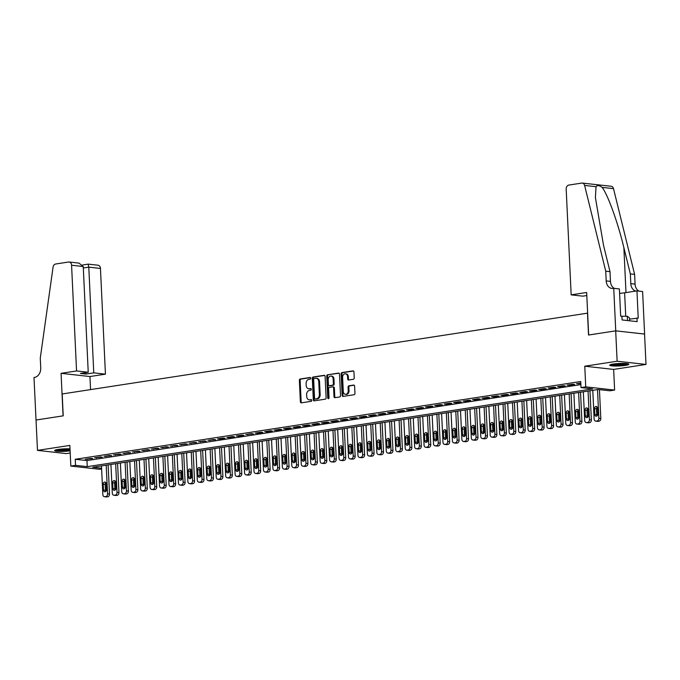 <?xml version="1.0" encoding="UTF-8"?>
<svg xmlns="http://www.w3.org/2000/svg" width="680" height="680" viewBox="0 0 680 680"><rect width="100%" height="100%" fill="white"/><g stroke="black" fill="none" stroke-linecap="round" stroke-linejoin="round"><path stroke-width="1.02" d="M310.777 378.207A0.842 0.646 -83.7 0 0 310.089 377.476L300.237 378.99A1.207 0.926 -83.7 0 0 299.361 380.324L300.373 401.795A1.207 0.926 -83.7 0 0 301.359 402.841L311.21 401.327A0.842 0.646 -83.7 0 0 311.134 399.661L309.859 399.857A3.851 2.958 -83.7 0 1 309.255 399.865A3.851 2.958 -83.7 0 1 306.714 396.491L306.629 394.706A3.851 2.958 -83.7 0 1 309.417 390.43L310.692 390.235A0.842 0.646 -83.7 0 0 310.607 388.569L309.332 388.764A3.851 2.958 -83.7 0 1 308.728 388.773A3.851 2.958 -83.7 0 1 306.187 385.407L306.102 383.613A3.851 2.958 -83.7 0 1 308.89 379.338L310.165 379.142A0.842 0.646 -83.7 0 0 310.777 378.207M613.19 364.046A9.571 1.241 177.3 0 0 609.722 365.168A9.571 1.241 177.3 0 0 615.23 366.036A9.571 1.241 177.3 0 0 625.362 365.398A9.571 1.241 177.3 0 0 628.838 364.267A9.571 1.241 177.3 0 0 623.322 363.409A9.571 1.241 177.3 0 0 613.19 364.046M70.006 448.851A9.571 1.241 177.3 0 0 58.123 449.429A9.571 1.241 177.3 0 0 54.647 450.56A9.571 1.241 177.3 0 0 60.044 451.418A9.571 1.241 177.3 0 0 70.099 450.815M353.353 379.287A1.207 0.926 -83.7 0 0 354.221 377.952L353.94 371.934A1.207 0.926 -83.7 0 0 352.954 370.88L342.014 372.563A1.207 0.926 -83.7 0 0 341.139 373.898L342.15 395.369A1.207 0.926 -83.7 0 0 343.137 396.414L354.084 394.731A1.207 0.926 -83.7 0 0 354.951 393.397L354.611 386.121A1.207 0.926 -83.7 0 0 353.625 385.075L348.942 385.798A1.207 0.926 -83.7 0 0 348.067 387.132L348.236 390.736A3.221 2.474 -83.7 0 1 345.406 394.324A3.221 2.474 -83.7 0 1 343.281 391.501L342.609 377.366A3.221 2.474 -83.7 0 1 345.449 373.787A3.221 2.474 -83.7 0 1 347.574 376.601L347.684 378.955A1.207 0.926 -83.7 0 0 348.67 380.01L353.353 379.287M36.006 420.027L63.07 415.863L61.072 373.328L76.559 370.949L71.578 265.234A3.68 2.83 -83.7 0 0 69.147 262.012A3.68 2.83 -83.7 0 0 68.57 262.021L55.675 264.01A3.68 2.83 -83.7 0 0 53.057 267.206L40.273 358.173L40.732 367.888A8.585 6.596 96.3 0 1 34.518 377.417L34 377.493L37.485 450.389L69.844 445.417L70.822 466.072L75.54 465.35L75.259 459.272L580.729 381.514L581.009 387.591L585.735 386.861L614.618 390.074L609.892 390.796L598.179 389.495L92.718 467.254L101.592 468.239M36.057 420.019L63.215 415.837L62.186 393.966L587.494 313.157L588.523 335.027L615.689 330.854L617.125 361.225L584.766 366.205L585.735 386.861M325.1 376.363A1.207 0.926 -83.7 0 0 324.113 375.317L313.174 377A1.207 0.926 -83.7 0 0 312.298 378.335L313.31 399.806A1.207 0.926 -83.7 0 0 314.296 400.851L325.236 399.168A1.207 0.926 -83.7 0 0 326.111 397.834L325.1 376.363M327.59 374.782L338.538 373.099A1.207 0.926 -83.7 0 1 339.515 374.153L340.527 395.615A1.207 0.926 -83.7 0 1 339.66 396.95L334.976 397.673A1.207 0.926 -83.7 0 1 333.99 396.627L333.582 387.914A1.207 0.926 -83.7 0 0 332.596 386.869L329.494 387.345A1.207 0.926 -83.7 0 0 328.618 388.679L329.052 397.74A0.842 0.646 -83.7 0 1 327.751 397.945L326.723 376.116A1.207 0.926 -83.7 0 1 327.59 374.782L339.065 373.226M615.689 330.854L644.563 334.058L646 364.438L617.125 361.225M37.485 450.389L66.368 453.602L70.201 453.016M90.84 458.371L85.17 459.246L92.786 458.592L90.84 458.371M100.283 456.917L94.614 457.793L102.238 457.138L100.283 456.917M109.735 455.464L104.066 456.339L111.681 455.685L109.735 455.464M119.178 454.01L113.509 454.886L121.133 454.231L119.178 454.01M128.631 452.557L122.961 453.433L130.577 452.778L128.631 452.557M138.074 451.103L132.405 451.979L140.029 451.325L138.074 451.103M147.526 449.65L141.856 450.525L149.472 449.871L147.526 449.65M156.969 448.196L151.3 449.072L158.924 448.417L156.969 448.196M166.421 446.743L160.752 447.618L168.368 446.964L166.421 446.743M175.865 445.289L170.195 446.165L177.82 445.51L175.865 445.289M185.317 443.836L179.647 444.712L187.263 444.057L185.317 443.836M194.76 442.383L189.091 443.258L196.715 442.603L194.76 442.383M204.213 440.929L198.543 441.804L206.159 441.15L204.213 440.929M213.656 439.475L207.995 440.351L215.611 439.696L213.656 439.475M223.108 438.022L217.439 438.897L219.394 439.118L225.063 438.243L223.108 438.022M232.56 436.568L226.891 437.444L228.837 437.665L234.506 436.789L232.56 436.568M242.003 435.115L236.334 435.99L238.289 436.212L243.958 435.336L242.003 435.115M251.455 433.661L245.786 434.537L253.402 433.882L251.455 433.661M260.899 432.208L255.229 433.083L257.185 433.304L262.854 432.429L260.899 432.208M270.351 430.754L264.681 431.63L266.628 431.851L272.298 430.975L270.351 430.754M279.795 429.301L274.125 430.176L276.08 430.398L281.75 429.522L279.795 429.301M289.247 427.848L283.577 428.723L285.524 428.944L291.193 428.069L289.247 427.848M298.69 426.402L293.021 427.269L294.975 427.49L300.645 426.615L298.69 426.402M308.142 424.949L302.473 425.816L304.419 426.037L310.089 425.161L308.142 424.949M317.585 423.495L311.916 424.363L313.871 424.583L319.541 423.708L317.585 423.495M327.037 422.042L321.368 422.909L323.315 423.13L328.984 422.254L327.037 422.042M336.481 420.589L330.811 421.455L332.767 421.676L338.436 420.801L336.481 420.589M345.933 419.135L340.263 420.002L342.219 420.223L347.879 419.348L345.933 419.135M355.376 417.681L349.716 418.548L351.662 418.769L357.332 417.894L355.376 417.681M364.828 416.228L359.159 417.095L361.114 417.316L366.784 416.44L364.828 416.228M374.272 414.774L368.611 415.642L370.558 415.863L376.227 414.987L374.272 414.774M383.724 413.321L378.054 414.188L380.01 414.409L385.679 413.534L383.724 413.321M393.176 411.868L387.506 412.734L389.453 412.955L395.123 412.08L393.176 411.868M402.62 410.414L396.95 411.281L398.905 411.502L404.575 410.626L402.62 410.414M412.072 408.96L406.402 409.827L408.349 410.048L414.018 409.173L412.072 408.96M421.515 407.507L415.846 408.374L417.8 408.595L423.47 407.719L421.515 407.507M430.967 406.053L425.298 406.921L427.244 407.142L432.913 406.266L430.967 406.053M440.41 404.6L434.741 405.467L436.696 405.688L442.365 404.812L440.41 404.6M449.863 403.147L444.193 404.013L446.139 404.234L451.809 403.359L449.863 403.147M459.306 401.693L453.637 402.56L455.591 402.781L461.261 401.905L459.306 401.693M468.758 400.24L463.088 401.106L465.035 401.327L470.704 400.452L468.758 400.24M478.202 398.786L472.532 399.653L474.487 399.874L480.156 398.999L478.202 398.786M487.654 397.332L481.984 398.2L483.939 398.421L489.6 397.545L487.654 397.332M497.097 395.879L491.427 396.746L493.383 396.967L499.052 396.091L497.097 395.879M506.549 394.425L500.879 395.293L502.835 395.513L508.495 394.638L506.549 394.425M515.992 392.972L510.331 393.839L512.278 394.06L517.947 393.184L515.992 392.972M525.444 391.519L519.775 392.385L521.73 392.606L527.399 391.731L525.444 391.519M534.896 390.065L529.227 390.932L531.173 391.153L536.843 390.277L534.896 390.065M544.34 388.611L538.67 389.478L540.625 389.7L546.295 388.824L544.34 388.611M553.792 387.158L548.123 388.025L550.069 388.246L555.738 387.37L553.792 387.158M563.236 385.704L557.566 386.572L559.521 386.793L565.19 385.917L563.236 385.704M572.688 384.251L567.018 385.118L568.965 385.339L574.634 384.464L572.688 384.251M75.259 459.272L86.963 460.572L580.873 384.591M580.796 383.001L576.462 383.664L580.822 383.512M584.766 366.205L613.64 369.418L646 364.438M613.64 369.418L614.618 390.074M101.626 468.988L99.697 469.285L70.822 466.072M75.54 465.35L87.252 466.65L592.722 388.892L581.009 387.591M86.963 460.572L87.252 466.65M87.116 459.459L87.091 458.949M96.569 458.006L96.543 457.495M106.012 456.552L105.986 456.042M115.464 455.098L115.439 454.588M124.907 453.645L124.882 453.135M134.359 452.192L134.334 451.681M143.803 450.738L143.786 450.228M153.255 449.285L153.23 448.774M162.698 447.831L162.681 447.321M172.15 446.377L172.125 445.867M181.594 444.924L181.577 444.414M191.046 443.471L191.02 442.96M200.498 442.017L200.472 441.507M209.941 440.563L209.916 440.054M219.394 439.118L219.368 438.6M228.837 437.665L228.811 437.146M238.289 436.212L238.263 435.693M247.732 434.758L247.707 434.24M257.185 433.304L257.159 432.786M266.628 431.851L266.602 431.332M276.08 430.398L276.054 429.879M285.524 428.944L285.498 428.425M294.975 427.49L294.95 426.972M304.419 426.037L304.402 425.519M313.871 424.583L313.846 424.065M323.315 423.13L323.298 422.611M332.767 421.676L332.741 421.158M342.219 420.223L342.193 419.704M351.662 418.769L351.637 418.251M361.114 417.316L361.089 416.798M370.558 415.863L370.532 415.344M380.01 414.409L379.984 413.89M389.453 412.955L389.427 412.437M398.905 411.502L398.879 410.983M408.349 410.048L408.323 409.53M417.8 408.595L417.775 408.076M427.244 407.142L427.219 406.623M436.696 405.688L436.671 405.17M446.139 404.234L446.123 403.716M455.591 402.781L455.566 402.262M465.035 401.327L465.018 400.809M474.487 399.874L474.462 399.355M483.939 398.421L483.913 397.902M493.383 396.967L493.357 396.449M502.835 395.513L502.809 395.003M512.278 394.06L512.252 393.55M521.73 392.606L521.704 392.096M531.173 391.153L531.148 390.643M540.625 389.7L540.6 389.19M550.069 388.246L550.043 387.736M559.521 386.793L559.495 386.282M568.965 385.339L568.939 384.829M578.417 383.885L578.391 383.375M308.728 388.773L309.51 388.866A3.851 2.958 -83.7 0 0 310.114 388.85L309.332 388.764M311.049 388.705L310.114 388.85M309.255 399.865L310.029 399.959A3.851 2.958 -83.7 0 0 310.641 399.942L309.859 399.857M311.567 399.798L310.641 399.942M310.522 377.613L301.01 379.075A1.207 0.926 -83.7 0 0 300.144 380.409L301.155 401.88A1.207 0.926 -83.7 0 0 301.606 402.806M324.64 375.445L313.947 377.085A1.207 0.926 -83.7 0 0 313.08 378.42L314.092 399.891A1.207 0.926 -83.7 0 0 314.543 400.817M314.271 378.513A0.842 0.646 -83.7 0 0 313.659 379.449L314.551 398.293A0.842 0.646 -83.7 0 0 315.24 399.024L316.582 398.82A3.851 2.958 -83.7 0 0 319.37 394.545L318.758 381.667A3.851 2.958 -83.7 0 0 316.217 378.293A3.851 2.958 -83.7 0 0 315.613 378.309L314.271 378.513M315.758 399.083A0.842 0.646 -83.7 0 0 316.022 399.118L315.24 399.024M316.217 378.293L316.999 378.377A3.851 2.958 -83.7 0 1 319.541 381.752L320.152 394.638A3.851 2.958 -83.7 0 1 317.365 398.905L316.022 399.118M333.378 386.954A1.207 0.926 -83.7 0 1 334.365 388L334.773 396.712A1.207 0.926 -83.7 0 0 335.223 397.638M328.372 374.867A1.207 0.926 -83.7 0 0 327.505 376.201L328.534 398.029A0.842 0.646 -83.7 0 0 328.712 398.556M333.157 378.879A3.221 2.474 -83.7 0 0 331.032 376.065A3.221 2.474 -83.7 0 0 328.194 379.644L328.431 384.625A1.207 0.926 -83.7 0 0 329.409 385.671L332.52 385.195A1.207 0.926 -83.7 0 0 333.387 383.86L333.157 378.879L333.94 378.973A3.221 2.474 -83.7 0 0 331.815 376.15L331.032 376.065M329.817 385.721A1.207 0.926 -83.7 0 0 330.191 385.764L329.409 385.671M333.94 378.973L334.169 383.945A1.207 0.926 -83.7 0 1 333.302 385.279L330.191 385.764M345.449 373.787L346.23 373.873A3.221 2.474 -83.7 0 1 348.355 376.695L348.466 379.049A1.207 0.926 -83.7 0 0 348.916 379.967M345.406 394.324L346.188 394.409A3.221 2.474 -83.7 0 0 349.019 390.822L348.236 390.736M354.152 385.203L349.724 385.883A1.207 0.926 -83.7 0 0 348.849 387.217L349.019 390.822M353.49 371.008L342.796 372.649A1.207 0.926 -83.7 0 0 341.921 373.983L342.933 395.454A1.207 0.926 -83.7 0 0 343.392 396.38M106.207 465.179L107.559 493.841A2.457 1.887 -83.7 0 1 105.782 496.562L104.839 496.706A2.457 1.887 -83.7 0 1 104.456 496.714A2.457 1.887 -83.7 0 1 102.833 494.564L101.481 465.902M108.137 464.882L109.514 494.054A2.457 1.887 96.3 0 1 107.737 496.774L106.794 496.918A2.457 1.887 96.3 0 1 106.403 496.927L104.456 496.714M105.859 482.621A1.964 1.504 -83.7 0 0 105.153 484.44L105.434 490.28A1.964 1.504 -83.7 0 0 105.799 491.419M106.505 489.591L106.233 483.76A1.964 1.504 -83.7 0 0 104.933 482.043A1.964 1.504 -83.7 0 0 103.207 484.228L103.479 490.059A1.964 1.504 -83.7 0 0 104.779 491.776A1.964 1.504 -83.7 0 0 106.505 489.591M70.04 449.625A8.279 1.071 -2.7 0 1 56.202 449.803M58.148 449.429A7.667 0.994 177.3 0 0 70.006 448.894M55.42 450.024A9.511 1.232 177.3 0 0 70.057 449.829M627.215 363.664A8.279 1.071 -2.7 0 1 626.986 363.766A8.279 1.071 -2.7 0 1 618.902 364.837A8.279 1.071 -2.7 0 1 611.277 364.412M613.215 364.038A7.667 0.994 177.3 0 0 625.251 363.477M629.604 320.781L629.467 317.849L627.266 316.251L621.35 316.234M627.47 320.543L627.266 316.251M610.495 364.642A9.511 1.232 177.3 0 0 619.293 364.981A9.511 1.232 177.3 0 0 628.014 363.808M76.559 370.949L88.23 372.24L80.393 373.447L85.935 374.068L93.772 372.861L105.442 374.153L100.453 268.438L88.791 267.147L83.317 267.988M93.772 372.861L88.791 267.147L88.12 264.197M90.559 389.598L89.947 376.541L105.442 374.153M61.072 373.328L89.947 376.541M88.23 372.24L83.249 266.526L71.578 265.234M82.671 264.979L88.23 264.129L98.03 265.217A3.68 2.83 96.3 0 1 100.453 268.438M85.935 374.068L85.867 372.606M69.147 262.012L78.948 263.1L83.249 266.526M571.166 294.865L566.185 189.15A3.68 2.83 -83.7 0 1 568.846 185.07L581.74 183.081A3.68 2.83 -83.7 0 1 582.318 183.073A3.68 2.83 -83.7 0 1 584.621 185.428L605.736 271.184L606.194 280.908A8.585 6.596 -83.7 0 0 611.864 288.422A8.585 6.596 -83.7 0 0 613.207 288.397L613.734 288.311L615.74 330.846L588.667 335.01L586.662 292.476L571.166 294.865L582.837 296.157L586.806 295.545M582.318 183.073L611.201 186.278A3.68 2.83 96.3 0 1 613.505 188.641L634.619 274.397L630.343 273.921L623.866 247.622C617.89 222.513 607.597 194.064 602.081 187.374C599.259 185.257 597.244 185.036 596.045 186.702L595.399 197.531L603.534 245.37L610.011 271.66L610.47 281.384A8.585 6.596 -83.7 0 0 614.406 288.388M610.011 271.66L605.736 271.184M634.619 274.397L635.077 284.113A8.585 6.596 -83.7 0 0 639.013 291.125M635.885 291.057A8.585 6.596 -83.7 0 1 630.802 283.637L630.343 273.921M615.74 330.846L644.615 334.05L642.608 291.524L636.947 290.896L638.231 318.113L629.527 319.124M613.734 288.311L619.387 288.94L620.67 316.157L621.919 316.302L622.09 319.949L637.16 321.623L636.981 317.976M636.947 290.896L624.623 292.791A13.804 1.793 -2.7 0 1 619.599 293.369M115.659 463.726L117.011 492.388A2.457 1.887 -83.7 0 1 115.234 495.108L114.291 495.252A2.457 1.887 -83.7 0 1 113.9 495.261A2.457 1.887 -83.7 0 1 112.285 493.111L110.933 464.448M117.581 463.429L118.957 492.6A2.457 1.887 96.3 0 1 117.181 495.32L116.237 495.465A2.457 1.887 96.3 0 1 115.855 495.473L113.9 495.261M115.302 481.168A1.964 1.504 -83.7 0 0 114.606 482.987L114.877 488.827A1.964 1.504 -83.7 0 0 115.251 489.965M115.948 488.138L115.677 482.307A1.964 1.504 -83.7 0 0 114.384 480.59A1.964 1.504 -83.7 0 0 112.65 482.774L112.931 488.606A1.964 1.504 -83.7 0 0 114.223 490.322A1.964 1.504 -83.7 0 0 115.948 488.138M125.103 462.272L126.455 490.935A2.457 1.887 -83.7 0 1 124.678 493.654L123.734 493.799A2.457 1.887 -83.7 0 1 123.352 493.808A2.457 1.887 -83.7 0 1 121.728 491.657L120.377 462.995M127.032 461.975L128.409 491.147A2.457 1.887 96.3 0 1 126.633 493.867L125.689 494.012A2.457 1.887 96.3 0 1 125.298 494.02L123.352 493.808M124.755 479.714A1.964 1.504 -83.7 0 0 124.049 481.534L124.33 487.373A1.964 1.504 -83.7 0 0 124.704 488.512M125.4 486.685L125.129 480.853A1.964 1.504 -83.7 0 0 123.828 479.137A1.964 1.504 -83.7 0 0 122.103 481.321L122.374 487.152A1.964 1.504 -83.7 0 0 123.675 488.869A1.964 1.504 -83.7 0 0 125.4 486.685M134.555 460.819L135.906 489.481A2.457 1.887 -83.7 0 1 134.13 492.201L133.186 492.346A2.457 1.887 -83.7 0 1 132.795 492.354A2.457 1.887 -83.7 0 1 131.18 490.204L129.829 461.541M136.476 460.521L137.853 489.693A2.457 1.887 96.3 0 1 136.085 492.413L135.133 492.558A2.457 1.887 96.3 0 1 134.75 492.567L132.795 492.354M134.198 478.261A1.964 1.504 -83.7 0 0 133.501 480.08L133.773 485.919A1.964 1.504 -83.7 0 0 134.147 487.058M134.844 485.231L134.572 479.4A1.964 1.504 -83.7 0 0 133.28 477.683A1.964 1.504 -83.7 0 0 131.546 479.867L131.827 485.698A1.964 1.504 -83.7 0 0 133.119 487.415A1.964 1.504 -83.7 0 0 134.844 485.231M143.999 459.365L145.35 488.027A2.457 1.887 -83.7 0 1 143.573 490.748L142.63 490.892A2.457 1.887 -83.7 0 1 142.248 490.9A2.457 1.887 -83.7 0 1 140.632 488.75L139.281 460.088M145.928 459.068L147.305 488.24A2.457 1.887 96.3 0 1 145.529 490.96L144.585 491.104A2.457 1.887 96.3 0 1 144.203 491.113L142.248 490.9M143.65 476.808A1.964 1.504 -83.7 0 0 142.953 478.627L143.225 484.466A1.964 1.504 -83.7 0 0 143.599 485.605M144.296 483.777L144.024 477.946A1.964 1.504 -83.7 0 0 142.724 476.229A1.964 1.504 -83.7 0 0 140.998 478.414L141.27 484.245A1.964 1.504 -83.7 0 0 142.57 485.962A1.964 1.504 -83.7 0 0 144.296 483.777M153.451 457.912L154.802 486.574A2.457 1.887 -83.7 0 1 153.025 489.294L152.082 489.438A2.457 1.887 -83.7 0 1 151.7 489.447A2.457 1.887 -83.7 0 1 150.076 487.296L148.725 458.635M155.38 457.614L156.749 486.787A2.457 1.887 96.3 0 1 154.981 489.506L154.029 489.651A2.457 1.887 96.3 0 1 153.646 489.66L151.7 489.447M153.094 475.354A1.964 1.504 -83.7 0 0 152.397 477.181L152.668 483.012A1.964 1.504 -83.7 0 0 153.043 484.151M153.748 482.324L153.468 476.493A1.964 1.504 -83.7 0 0 152.175 474.776A1.964 1.504 -83.7 0 0 150.441 476.96L150.722 482.791A1.964 1.504 -83.7 0 0 152.014 484.508A1.964 1.504 -83.7 0 0 153.748 482.324M162.894 456.458L164.245 485.12A2.457 1.887 -83.7 0 1 162.477 487.84L161.525 487.985A2.457 1.887 -83.7 0 1 161.143 487.993A2.457 1.887 -83.7 0 1 159.528 485.843L158.177 457.181M164.823 456.161L166.201 485.333A2.457 1.887 96.3 0 1 164.424 488.053L163.481 488.197A2.457 1.887 96.3 0 1 163.098 488.206L161.143 487.993M162.545 473.9A1.964 1.504 -83.7 0 0 161.849 475.728L162.12 481.559A1.964 1.504 -83.7 0 0 162.494 482.698M163.191 480.87L162.919 475.039A1.964 1.504 -83.7 0 0 161.619 473.322A1.964 1.504 -83.7 0 0 159.894 475.507L160.166 481.338A1.964 1.504 -83.7 0 0 161.466 483.055A1.964 1.504 -83.7 0 0 163.191 480.87M172.346 455.005L173.697 483.667A2.457 1.887 -83.7 0 1 171.921 486.387L170.977 486.531A2.457 1.887 -83.7 0 1 170.595 486.54A2.457 1.887 -83.7 0 1 168.971 484.389L167.62 455.727M174.275 454.708L175.644 483.879A2.457 1.887 96.3 0 1 173.876 486.6L172.924 486.744A2.457 1.887 96.3 0 1 172.542 486.752L170.595 486.54M171.998 472.447A1.964 1.504 -83.7 0 0 171.292 474.274L171.564 480.106A1.964 1.504 -83.7 0 0 171.938 481.244M172.644 479.417L172.363 473.586A1.964 1.504 -83.7 0 0 171.071 471.869A1.964 1.504 -83.7 0 0 169.345 474.054L169.618 479.885A1.964 1.504 -83.7 0 0 170.909 481.601A1.964 1.504 -83.7 0 0 172.644 479.417M181.79 453.552L183.141 482.213A2.457 1.887 -83.7 0 1 181.373 484.933L180.421 485.078A2.457 1.887 -83.7 0 1 180.038 485.087A2.457 1.887 -83.7 0 1 178.423 482.936L177.072 454.274M183.719 453.254L185.096 482.426A2.457 1.887 96.3 0 1 183.319 485.146L182.376 485.29A2.457 1.887 96.3 0 1 181.994 485.299L180.038 485.087M181.441 470.993A1.964 1.504 -83.7 0 0 180.744 472.821L181.016 478.652A1.964 1.504 -83.7 0 0 181.39 479.791M182.087 477.972L181.815 472.133A1.964 1.504 -83.7 0 0 180.514 470.415A1.964 1.504 -83.7 0 0 178.789 472.6L179.061 478.431A1.964 1.504 -83.7 0 0 180.362 480.148A1.964 1.504 -83.7 0 0 182.087 477.972M191.242 452.098L192.593 480.76A2.457 1.887 -83.7 0 1 190.816 483.48L189.873 483.625A2.457 1.887 -83.7 0 1 189.49 483.633A2.457 1.887 -83.7 0 1 187.867 481.483L186.516 452.82M193.171 451.8L194.548 480.973A2.457 1.887 96.3 0 1 192.771 483.692L191.828 483.837A2.457 1.887 96.3 0 1 191.437 483.846L189.49 483.633M190.893 469.54A1.964 1.504 -83.7 0 0 190.188 471.367L190.468 477.198A1.964 1.504 -83.7 0 0 190.833 478.337M191.539 476.519L191.258 470.679A1.964 1.504 -83.7 0 0 189.966 468.962A1.964 1.504 -83.7 0 0 188.241 471.146L188.513 476.977A1.964 1.504 -83.7 0 0 189.805 478.694A1.964 1.504 -83.7 0 0 191.539 476.519M200.685 450.644L202.045 479.306A2.457 1.887 -83.7 0 1 200.269 482.026L199.325 482.171A2.457 1.887 -83.7 0 1 198.934 482.179A2.457 1.887 -83.7 0 1 197.319 480.029L195.968 451.367M202.614 450.347L203.992 479.519A2.457 1.887 96.3 0 1 202.215 482.239L201.271 482.383A2.457 1.887 96.3 0 1 200.889 482.392L198.934 482.179M200.337 468.087A1.964 1.504 -83.7 0 0 199.639 469.914L199.911 475.745A1.964 1.504 -83.7 0 0 200.285 476.884M200.982 475.065L200.71 469.225A1.964 1.504 -83.7 0 0 199.41 467.508A1.964 1.504 -83.7 0 0 197.684 469.693L197.965 475.524A1.964 1.504 -83.7 0 0 199.257 477.241A1.964 1.504 -83.7 0 0 200.982 475.065M210.137 449.191L211.488 477.853A2.457 1.887 -83.7 0 1 209.712 480.573L208.769 480.717A2.457 1.887 -83.7 0 1 208.386 480.726A2.457 1.887 -83.7 0 1 206.762 478.575L205.411 449.913M212.066 448.894L213.444 478.065A2.457 1.887 96.3 0 1 211.667 480.785L210.724 480.93A2.457 1.887 96.3 0 1 210.332 480.938L208.386 480.726M209.788 466.633A1.964 1.504 -83.7 0 0 209.083 468.46L209.363 474.291A1.964 1.504 -83.7 0 0 209.729 475.43M210.434 473.612L210.154 467.772A1.964 1.504 -83.7 0 0 208.862 466.055A1.964 1.504 -83.7 0 0 207.136 468.239L207.408 474.07A1.964 1.504 -83.7 0 0 208.701 475.787A1.964 1.504 -83.7 0 0 210.434 473.612M219.589 447.738L220.94 476.399A2.457 1.887 -83.7 0 1 219.164 479.119L218.221 479.264A2.457 1.887 -83.7 0 1 217.829 479.272A2.457 1.887 -83.7 0 1 216.214 477.122L214.863 448.46M221.51 447.44L222.887 476.612A2.457 1.887 96.3 0 1 221.111 479.332L220.167 479.485A2.457 1.887 96.3 0 1 219.784 479.493L217.829 479.272M219.232 465.179A1.964 1.504 -83.7 0 0 218.535 467.007L218.807 472.838A1.964 1.504 -83.7 0 0 219.181 473.977M219.878 472.158L219.606 466.318A1.964 1.504 -83.7 0 0 218.314 464.601A1.964 1.504 -83.7 0 0 216.58 466.786L216.861 472.617A1.964 1.504 -83.7 0 0 218.152 474.334A1.964 1.504 -83.7 0 0 219.878 472.158M229.032 446.284L230.384 474.946A2.457 1.887 -83.7 0 1 228.607 477.666L227.664 477.81A2.457 1.887 -83.7 0 1 227.281 477.819A2.457 1.887 -83.7 0 1 225.658 475.668L224.306 447.006M230.962 445.987L232.339 475.159A2.457 1.887 96.3 0 1 230.562 477.879L229.619 478.031A2.457 1.887 96.3 0 1 229.228 478.04L227.281 477.819M228.684 463.726A1.964 1.504 -83.7 0 0 227.978 465.554L228.259 471.385A1.964 1.504 -83.7 0 0 228.625 472.523M229.33 470.704L229.05 464.865A1.964 1.504 -83.7 0 0 227.757 463.148A1.964 1.504 -83.7 0 0 226.032 465.333L226.304 471.163A1.964 1.504 -83.7 0 0 227.596 472.881A1.964 1.504 -83.7 0 0 229.33 470.704M238.484 444.831L239.836 473.492A2.457 1.887 -83.7 0 1 238.059 476.212L237.116 476.357A2.457 1.887 -83.7 0 1 236.725 476.365A2.457 1.887 -83.7 0 1 235.11 474.215L233.758 445.553M240.405 444.533L241.782 473.705A2.457 1.887 96.3 0 1 240.006 476.425L239.062 476.578A2.457 1.887 96.3 0 1 238.68 476.587L236.725 476.365M238.127 462.272A1.964 1.504 -83.7 0 0 237.43 464.1L237.702 469.931A1.964 1.504 -83.7 0 0 238.076 471.07M238.774 469.251L238.501 463.412A1.964 1.504 -83.7 0 0 237.209 461.694A1.964 1.504 -83.7 0 0 235.475 463.879L235.756 469.71A1.964 1.504 -83.7 0 0 237.048 471.427A1.964 1.504 -83.7 0 0 238.774 469.251M247.928 443.377L249.279 472.039A2.457 1.887 -83.7 0 1 247.503 474.759L246.559 474.904A2.457 1.887 -83.7 0 1 246.177 474.912A2.457 1.887 -83.7 0 1 244.553 472.762L243.202 444.1M249.857 443.079L251.234 472.252A2.457 1.887 96.3 0 1 249.458 474.971L248.514 475.125A2.457 1.887 96.3 0 1 248.124 475.133L246.177 474.912M247.579 460.819A1.964 1.504 -83.7 0 0 246.874 462.646L247.154 468.477A1.964 1.504 -83.7 0 0 247.52 469.616M248.225 467.798L247.945 461.958A1.964 1.504 -83.7 0 0 246.653 460.241A1.964 1.504 -83.7 0 0 244.927 462.425L245.2 468.256A1.964 1.504 -83.7 0 0 246.5 469.973A1.964 1.504 -83.7 0 0 248.225 467.798M257.38 441.923L258.731 470.585A2.457 1.887 -83.7 0 1 256.955 473.305L256.012 473.45A2.457 1.887 -83.7 0 1 255.621 473.458A2.457 1.887 -83.7 0 1 254.005 471.308L252.654 442.646M259.301 441.626L260.678 470.798A2.457 1.887 96.3 0 1 258.901 473.518L257.958 473.671A2.457 1.887 96.3 0 1 257.575 473.679L255.621 473.458M257.023 459.365A1.964 1.504 -83.7 0 0 256.326 461.193L256.598 467.024A1.964 1.504 -83.7 0 0 256.972 468.163M257.669 466.344L257.397 460.504A1.964 1.504 -83.7 0 0 256.105 458.787A1.964 1.504 -83.7 0 0 254.371 460.972L254.651 466.803A1.964 1.504 -83.7 0 0 255.944 468.52A1.964 1.504 -83.7 0 0 257.669 466.344M266.824 440.47L268.175 469.132A2.457 1.887 -83.7 0 1 266.399 471.852L265.455 471.996A2.457 1.887 -83.7 0 1 265.072 472.005A2.457 1.887 -83.7 0 1 263.449 469.854L262.098 441.201M268.753 440.173L270.13 469.344A2.457 1.887 96.3 0 1 268.353 472.065L267.41 472.217A2.457 1.887 96.3 0 1 267.019 472.226L265.072 472.005M266.475 457.912A1.964 1.504 -83.7 0 0 265.769 459.739L266.05 465.57A1.964 1.504 -83.7 0 0 266.416 466.71M267.121 464.89L266.849 459.051A1.964 1.504 -83.7 0 0 265.548 457.334A1.964 1.504 -83.7 0 0 263.823 459.519L264.095 465.35A1.964 1.504 -83.7 0 0 265.396 467.067A1.964 1.504 -83.7 0 0 267.121 464.89M276.275 439.017L277.627 467.679A2.457 1.887 -83.7 0 1 275.85 470.398L274.907 470.543A2.457 1.887 -83.7 0 1 274.516 470.552A2.457 1.887 -83.7 0 1 272.901 468.401L271.55 439.748M278.197 438.719L279.574 467.891A2.457 1.887 96.3 0 1 277.797 470.611L276.853 470.764A2.457 1.887 96.3 0 1 276.471 470.772L274.516 470.552M275.918 456.458A1.964 1.504 -83.7 0 0 275.221 458.286L275.493 464.117A1.964 1.504 -83.7 0 0 275.868 465.256M276.565 463.437L276.293 457.598A1.964 1.504 -83.7 0 0 275 455.881A1.964 1.504 -83.7 0 0 273.267 458.065L273.547 463.896A1.964 1.504 -83.7 0 0 274.839 465.621A1.964 1.504 -83.7 0 0 276.565 463.437M285.719 437.563L287.07 466.225A2.457 1.887 -83.7 0 1 285.294 468.945L284.35 469.089A2.457 1.887 -83.7 0 1 283.968 469.098A2.457 1.887 -83.7 0 1 282.353 466.947L281.001 438.294M287.649 437.265L289.025 466.438A2.457 1.887 96.3 0 1 287.249 469.158L286.305 469.31A2.457 1.887 96.3 0 1 285.923 469.319L283.968 469.098M285.37 455.005A1.964 1.504 -83.7 0 0 284.665 456.833L284.945 462.663A1.964 1.504 -83.7 0 0 285.32 463.802M286.017 461.983L285.745 456.144A1.964 1.504 -83.7 0 0 284.444 454.427A1.964 1.504 -83.7 0 0 282.719 456.612L282.99 462.442A1.964 1.504 -83.7 0 0 284.291 464.168A1.964 1.504 -83.7 0 0 286.017 461.983M295.171 436.11L296.523 464.771A2.457 1.887 -83.7 0 1 294.746 467.491L293.802 467.636A2.457 1.887 -83.7 0 1 293.411 467.644A2.457 1.887 -83.7 0 1 291.797 465.494L290.445 436.84M297.1 435.812L298.469 464.984A2.457 1.887 96.3 0 1 296.701 467.712L295.749 467.857A2.457 1.887 96.3 0 1 295.366 467.865L293.411 467.644M294.814 453.552A1.964 1.504 -83.7 0 0 294.117 455.379L294.389 461.21A1.964 1.504 -83.7 0 0 294.763 462.349M295.469 460.53L295.188 454.69A1.964 1.504 -83.7 0 0 293.896 452.973A1.964 1.504 -83.7 0 0 292.162 455.158L292.442 460.989A1.964 1.504 -83.7 0 0 293.734 462.714A1.964 1.504 -83.7 0 0 295.469 460.53M304.615 434.656L305.966 463.318A2.457 1.887 -83.7 0 1 304.198 466.038L303.246 466.183A2.457 1.887 -83.7 0 1 302.863 466.191A2.457 1.887 -83.7 0 1 301.249 464.04L299.897 435.387M306.544 434.358L307.921 463.531A2.457 1.887 96.3 0 1 306.144 466.259L305.201 466.404A2.457 1.887 96.3 0 1 304.819 466.412L302.863 466.191M304.266 452.098A1.964 1.504 -83.7 0 0 303.569 453.925L303.841 459.756A1.964 1.504 -83.7 0 0 304.215 460.896M304.912 459.077L304.64 453.237A1.964 1.504 -83.7 0 0 303.339 451.52A1.964 1.504 -83.7 0 0 301.614 453.704L301.886 459.535A1.964 1.504 -83.7 0 0 303.186 461.261A1.964 1.504 -83.7 0 0 304.912 459.077M314.067 433.202L315.418 461.864A2.457 1.887 -83.7 0 1 313.642 464.585L312.698 464.729A2.457 1.887 -83.7 0 1 312.315 464.738A2.457 1.887 -83.7 0 1 310.692 462.587L309.341 433.933M315.996 432.905L317.365 462.077A2.457 1.887 96.3 0 1 315.596 464.805L314.644 464.95A2.457 1.887 96.3 0 1 314.262 464.958L312.315 464.738M313.718 450.644A1.964 1.504 -83.7 0 0 313.012 452.472L313.284 458.303A1.964 1.504 -83.7 0 0 313.659 459.442M314.364 457.623L314.083 451.792A1.964 1.504 -83.7 0 0 312.791 450.067A1.964 1.504 -83.7 0 0 311.066 452.251L311.338 458.082A1.964 1.504 -83.7 0 0 312.63 459.808A1.964 1.504 -83.7 0 0 314.364 457.623M323.51 431.749L324.861 460.411A2.457 1.887 -83.7 0 1 323.094 463.131L322.142 463.275A2.457 1.887 -83.7 0 1 321.759 463.284A2.457 1.887 -83.7 0 1 320.144 461.133L318.793 432.48M325.44 431.451L326.817 460.623A2.457 1.887 96.3 0 1 325.04 463.352L324.096 463.496A2.457 1.887 96.3 0 1 323.714 463.505L321.759 463.284M323.161 449.191A1.964 1.504 -83.7 0 0 322.464 451.019L322.736 456.85A1.964 1.504 -83.7 0 0 323.111 457.988M323.808 456.169L323.536 450.338A1.964 1.504 -83.7 0 0 322.235 448.613A1.964 1.504 -83.7 0 0 320.51 450.798L320.781 456.629A1.964 1.504 -83.7 0 0 322.082 458.354A1.964 1.504 -83.7 0 0 323.808 456.169M332.962 430.296L334.313 458.958A2.457 1.887 -83.7 0 1 332.537 461.677L331.594 461.822A2.457 1.887 -83.7 0 1 331.211 461.831A2.457 1.887 -83.7 0 1 329.587 459.68L328.236 431.026M334.892 429.998L336.269 459.17A2.457 1.887 96.3 0 1 334.492 461.898L333.548 462.043A2.457 1.887 96.3 0 1 333.157 462.052L331.211 461.831M332.613 447.738A1.964 1.504 -83.7 0 0 331.908 449.565L332.188 455.396A1.964 1.504 -83.7 0 0 332.554 456.535M333.26 454.716L332.979 448.885A1.964 1.504 -83.7 0 0 331.687 447.16A1.964 1.504 -83.7 0 0 329.962 449.344L330.233 455.175A1.964 1.504 -83.7 0 0 331.525 456.9A1.964 1.504 -83.7 0 0 333.26 454.716M342.405 428.842L343.757 457.504A2.457 1.887 -83.7 0 1 341.989 460.224L341.037 460.368A2.457 1.887 -83.7 0 1 340.654 460.377A2.457 1.887 -83.7 0 1 339.039 458.226L337.688 429.573M344.335 428.545L345.712 457.716A2.457 1.887 96.3 0 1 343.935 460.445L342.992 460.589A2.457 1.887 96.3 0 1 342.609 460.598L340.654 460.377M342.057 446.284A1.964 1.504 -83.7 0 0 341.36 448.112L341.632 453.942A1.964 1.504 -83.7 0 0 342.006 455.081M342.703 453.262L342.431 447.431A1.964 1.504 -83.7 0 0 341.13 445.706A1.964 1.504 -83.7 0 0 339.405 447.89L339.677 453.721A1.964 1.504 -83.7 0 0 340.977 455.447A1.964 1.504 -83.7 0 0 342.703 453.262M351.857 427.388L353.209 456.05A2.457 1.887 -83.7 0 1 351.433 458.771L350.489 458.915A2.457 1.887 -83.7 0 1 350.106 458.923A2.457 1.887 -83.7 0 1 348.483 456.773L347.131 428.12M353.787 427.091L355.164 456.263A2.457 1.887 96.3 0 1 353.387 458.991L352.444 459.136A2.457 1.887 96.3 0 1 352.053 459.144L350.106 458.923M351.509 444.831A1.964 1.504 -83.7 0 0 350.803 446.658L351.084 452.489A1.964 1.504 -83.7 0 0 351.45 453.628M352.155 451.809L351.875 445.978A1.964 1.504 -83.7 0 0 350.582 444.252A1.964 1.504 -83.7 0 0 348.857 446.437L349.129 452.268A1.964 1.504 -83.7 0 0 350.421 453.993A1.964 1.504 -83.7 0 0 352.155 451.809M361.309 425.935L362.661 454.597A2.457 1.887 -83.7 0 1 360.885 457.317L359.941 457.462A2.457 1.887 -83.7 0 1 359.55 457.47A2.457 1.887 -83.7 0 1 357.935 455.319L356.583 426.666M363.23 425.637L364.607 454.81A2.457 1.887 96.3 0 1 362.831 457.538L361.887 457.683A2.457 1.887 96.3 0 1 361.505 457.691L359.55 457.47M360.952 443.377A1.964 1.504 -83.7 0 0 360.255 445.204L360.527 451.035A1.964 1.504 -83.7 0 0 360.901 452.175M361.599 450.356L361.326 444.524A1.964 1.504 -83.7 0 0 360.034 442.799A1.964 1.504 -83.7 0 0 358.3 444.983L358.581 450.815A1.964 1.504 -83.7 0 0 359.873 452.54A1.964 1.504 -83.7 0 0 361.599 450.356M370.753 424.481L372.104 453.144A2.457 1.887 -83.7 0 1 370.328 455.863L369.385 456.008A2.457 1.887 -83.7 0 1 369.002 456.017A2.457 1.887 -83.7 0 1 367.378 453.866L366.027 425.212M372.683 424.184L374.059 453.364A2.457 1.887 96.3 0 1 372.283 456.085L371.339 456.229A2.457 1.887 96.3 0 1 370.949 456.238L369.002 456.017M370.404 441.923A1.964 1.504 -83.7 0 0 369.699 443.751L369.979 449.582A1.964 1.504 -83.7 0 0 370.345 450.721M371.05 448.902L370.77 443.071A1.964 1.504 -83.7 0 0 369.478 441.346A1.964 1.504 -83.7 0 0 367.752 443.53L368.024 449.361A1.964 1.504 -83.7 0 0 369.317 451.087A1.964 1.504 -83.7 0 0 371.05 448.902M380.205 423.028L381.556 451.69A2.457 1.887 -83.7 0 1 379.78 454.41L378.837 454.554A2.457 1.887 -83.7 0 1 378.445 454.563A2.457 1.887 -83.7 0 1 376.83 452.421L375.479 423.759M382.126 422.73L383.503 451.911A2.457 1.887 96.3 0 1 381.726 454.631L380.783 454.775A2.457 1.887 96.3 0 1 380.4 454.784L378.445 454.563M379.848 440.47A1.964 1.504 -83.7 0 0 379.151 442.298L379.423 448.129A1.964 1.504 -83.7 0 0 379.797 449.267M380.494 447.448L380.222 441.617A1.964 1.504 -83.7 0 0 378.93 439.892A1.964 1.504 -83.7 0 0 377.196 442.077L377.476 447.908A1.964 1.504 -83.7 0 0 378.769 449.633A1.964 1.504 -83.7 0 0 380.494 447.448M389.649 421.575L391 450.237A2.457 1.887 -83.7 0 1 389.224 452.956L388.28 453.101A2.457 1.887 -83.7 0 1 387.898 453.11A2.457 1.887 -83.7 0 1 386.274 450.967L384.923 422.305M391.578 421.277L392.955 450.458A2.457 1.887 96.3 0 1 391.178 453.177L390.235 453.322A2.457 1.887 96.3 0 1 389.844 453.331L387.898 453.11M389.3 439.017A1.964 1.504 -83.7 0 0 388.594 440.844L388.875 446.675A1.964 1.504 -83.7 0 0 389.24 447.814M389.946 445.995L389.666 440.164A1.964 1.504 -83.7 0 0 388.374 438.438A1.964 1.504 -83.7 0 0 386.648 440.623L386.92 446.454A1.964 1.504 -83.7 0 0 388.212 448.179A1.964 1.504 -83.7 0 0 389.946 445.995M399.1 420.121L400.452 448.783A2.457 1.887 -83.7 0 1 398.675 451.503L397.732 451.647A2.457 1.887 -83.7 0 1 397.341 451.656A2.457 1.887 -83.7 0 1 395.726 449.514L394.375 420.852M401.022 419.824L402.399 449.004A2.457 1.887 96.3 0 1 400.622 451.724L399.678 451.868A2.457 1.887 96.3 0 1 399.296 451.877L397.341 451.656M398.743 437.563A1.964 1.504 -83.7 0 0 398.046 439.39L398.319 445.221A1.964 1.504 -83.7 0 0 398.692 446.361M399.389 444.541L399.118 438.71A1.964 1.504 -83.7 0 0 397.825 436.985A1.964 1.504 -83.7 0 0 396.091 439.169L396.372 445.009A1.964 1.504 -83.7 0 0 397.664 446.726A1.964 1.504 -83.7 0 0 399.389 444.541M408.544 418.668L409.896 447.329A2.457 1.887 -83.7 0 1 408.119 450.05L407.175 450.194A2.457 1.887 -83.7 0 1 406.793 450.202A2.457 1.887 -83.7 0 1 405.17 448.06L403.818 419.399M410.474 418.37L411.85 447.55A2.457 1.887 96.3 0 1 410.074 450.271L409.13 450.415A2.457 1.887 96.3 0 1 408.74 450.423L406.793 450.202M408.195 436.118A1.964 1.504 -83.7 0 0 407.49 437.937L407.771 443.768A1.964 1.504 -83.7 0 0 408.136 444.907M408.841 443.088L408.57 437.257A1.964 1.504 -83.7 0 0 407.269 435.531A1.964 1.504 -83.7 0 0 405.543 437.716L405.815 443.555A1.964 1.504 -83.7 0 0 407.116 445.272A1.964 1.504 -83.7 0 0 408.841 443.088M417.996 417.214L419.348 445.876A2.457 1.887 -83.7 0 1 417.571 448.596L416.627 448.74A2.457 1.887 -83.7 0 1 416.236 448.749A2.457 1.887 -83.7 0 1 414.622 446.607L413.27 417.945M419.917 416.916L421.294 446.097A2.457 1.887 96.3 0 1 419.517 448.817L418.574 448.962A2.457 1.887 96.3 0 1 418.192 448.97L416.236 448.749M417.639 434.664A1.964 1.504 -83.7 0 0 416.942 436.483L417.214 442.315A1.964 1.504 -83.7 0 0 417.588 443.454M418.285 441.635L418.013 435.804A1.964 1.504 -83.7 0 0 416.721 434.078A1.964 1.504 -83.7 0 0 414.987 436.262L415.267 442.102A1.964 1.504 -83.7 0 0 416.559 443.819A1.964 1.504 -83.7 0 0 418.285 441.635M427.44 415.76L428.791 444.423A2.457 1.887 -83.7 0 1 427.014 447.142L426.071 447.287A2.457 1.887 -83.7 0 1 425.688 447.296A2.457 1.887 -83.7 0 1 424.065 445.154L422.714 416.491M429.369 415.463L430.746 444.644A2.457 1.887 96.3 0 1 428.969 447.363L428.026 447.508A2.457 1.887 96.3 0 1 427.635 447.517L425.688 447.296M427.091 433.211A1.964 1.504 -83.7 0 0 426.385 435.03L426.666 440.861A1.964 1.504 -83.7 0 0 427.04 442M427.737 440.181L427.465 434.35A1.964 1.504 -83.7 0 0 426.164 432.625A1.964 1.504 -83.7 0 0 424.439 434.809L424.711 440.648A1.964 1.504 -83.7 0 0 426.012 442.365A1.964 1.504 -83.7 0 0 427.737 440.181M436.892 414.307L438.243 442.969A2.457 1.887 -83.7 0 1 436.466 445.689L435.523 445.833A2.457 1.887 -83.7 0 1 435.132 445.842A2.457 1.887 -83.7 0 1 433.517 443.7L432.166 415.038M438.812 414.01L440.19 443.19A2.457 1.887 96.3 0 1 438.421 445.91L437.469 446.054A2.457 1.887 96.3 0 1 437.087 446.063L435.132 445.842M436.535 431.757A1.964 1.504 -83.7 0 0 435.837 433.576L436.11 439.408A1.964 1.504 -83.7 0 0 436.483 440.546M437.18 438.727L436.909 432.897A1.964 1.504 -83.7 0 0 435.616 431.179A1.964 1.504 -83.7 0 0 433.882 433.355L434.163 439.195A1.964 1.504 -83.7 0 0 435.455 440.912A1.964 1.504 -83.7 0 0 437.18 438.727M446.335 412.853L447.687 441.515A2.457 1.887 -83.7 0 1 445.91 444.236L444.966 444.38A2.457 1.887 -83.7 0 1 444.584 444.388A2.457 1.887 -83.7 0 1 442.969 442.246L441.617 413.584M448.264 412.556L449.642 441.737A2.457 1.887 96.3 0 1 447.865 444.456L446.921 444.601A2.457 1.887 96.3 0 1 446.539 444.61L444.584 444.388M445.987 430.304A1.964 1.504 -83.7 0 0 445.289 432.123L445.562 437.954A1.964 1.504 -83.7 0 0 445.935 439.093M446.633 437.274L446.361 431.443A1.964 1.504 -83.7 0 0 445.06 429.726A1.964 1.504 -83.7 0 0 443.335 431.902L443.606 437.741A1.964 1.504 -83.7 0 0 444.907 439.458A1.964 1.504 -83.7 0 0 446.633 437.274M455.787 411.4L457.138 440.062A2.457 1.887 -83.7 0 1 455.362 442.782L454.418 442.927A2.457 1.887 -83.7 0 1 454.036 442.935A2.457 1.887 -83.7 0 1 452.412 440.793L451.061 412.131M457.716 411.102L459.085 440.283A2.457 1.887 96.3 0 1 457.317 443.003L456.365 443.147A2.457 1.887 96.3 0 1 455.983 443.156L454.036 442.935M455.43 428.85A1.964 1.504 -83.7 0 0 454.733 430.67L455.005 436.5A1.964 1.504 -83.7 0 0 455.379 437.639M456.085 435.82L455.804 429.99A1.964 1.504 -83.7 0 0 454.512 428.273A1.964 1.504 -83.7 0 0 452.778 430.449L453.058 436.288A1.964 1.504 -83.7 0 0 454.35 438.005A1.964 1.504 -83.7 0 0 456.085 435.82M465.231 409.947L466.582 438.608A2.457 1.887 -83.7 0 1 464.814 441.329L463.862 441.473A2.457 1.887 -83.7 0 1 463.479 441.481A2.457 1.887 -83.7 0 1 461.864 439.339L460.513 410.677M467.16 409.649L468.537 438.829A2.457 1.887 96.3 0 1 466.76 441.55L465.817 441.694A2.457 1.887 96.3 0 1 465.435 441.702L463.479 441.481M464.882 427.397A1.964 1.504 -83.7 0 0 464.185 429.216L464.457 435.047A1.964 1.504 -83.7 0 0 464.831 436.186M465.528 434.367L465.256 428.536A1.964 1.504 -83.7 0 0 463.956 426.819A1.964 1.504 -83.7 0 0 462.23 428.995L462.502 434.834A1.964 1.504 -83.7 0 0 463.802 436.552A1.964 1.504 -83.7 0 0 465.528 434.367M474.683 408.493L476.034 437.155A2.457 1.887 -83.7 0 1 474.258 439.875L473.314 440.019A2.457 1.887 -83.7 0 1 472.931 440.028A2.457 1.887 -83.7 0 1 471.308 437.886L469.956 409.224M476.612 408.195L477.981 437.376A2.457 1.887 96.3 0 1 476.212 440.096L475.269 440.24A2.457 1.887 96.3 0 1 474.878 440.249L472.931 440.028M474.334 425.944A1.964 1.504 -83.7 0 0 473.629 427.762L473.9 433.594A1.964 1.504 -83.7 0 0 474.274 434.732M474.98 432.913L474.7 427.082A1.964 1.504 -83.7 0 0 473.408 425.365A1.964 1.504 -83.7 0 0 471.682 427.541L471.954 433.381A1.964 1.504 -83.7 0 0 473.246 435.098A1.964 1.504 -83.7 0 0 474.98 432.913M484.126 407.039L485.477 435.702A2.457 1.887 -83.7 0 1 483.71 438.421L482.758 438.566A2.457 1.887 -83.7 0 1 482.375 438.575A2.457 1.887 -83.7 0 1 480.76 436.433L479.409 407.771M486.055 406.742L487.433 435.923A2.457 1.887 96.3 0 1 485.656 438.642L484.712 438.787A2.457 1.887 96.3 0 1 484.33 438.796L482.375 438.575M483.777 424.49A1.964 1.504 -83.7 0 0 483.081 426.309L483.352 432.14A1.964 1.504 -83.7 0 0 483.726 433.279M484.423 431.46L484.151 425.629A1.964 1.504 -83.7 0 0 482.851 423.912A1.964 1.504 -83.7 0 0 481.125 426.088L481.397 431.927A1.964 1.504 -83.7 0 0 482.698 433.644A1.964 1.504 -83.7 0 0 484.423 431.46M493.578 405.586L494.929 434.248A2.457 1.887 -83.7 0 1 493.153 436.968L492.21 437.113A2.457 1.887 -83.7 0 1 491.827 437.121A2.457 1.887 -83.7 0 1 490.204 434.979L488.852 406.317M495.508 405.288L496.885 434.469A2.457 1.887 96.3 0 1 495.108 437.189L494.164 437.333A2.457 1.887 96.3 0 1 493.773 437.342L491.827 437.121M493.229 423.036A1.964 1.504 -83.7 0 0 492.524 424.855L492.804 430.686A1.964 1.504 -83.7 0 0 493.17 431.825M493.875 430.006L493.595 424.175A1.964 1.504 -83.7 0 0 492.303 422.458A1.964 1.504 -83.7 0 0 490.577 424.635L490.85 430.474A1.964 1.504 -83.7 0 0 492.142 432.191A1.964 1.504 -83.7 0 0 493.875 430.006M503.021 404.132L504.381 432.795A2.457 1.887 -83.7 0 1 502.605 435.514L501.662 435.659A2.457 1.887 -83.7 0 1 501.271 435.667A2.457 1.887 -83.7 0 1 499.656 433.525L498.304 404.863M504.951 403.835L506.328 433.015A2.457 1.887 96.3 0 1 504.552 435.736L503.608 435.88A2.457 1.887 96.3 0 1 503.225 435.888L501.271 435.667M502.673 421.583A1.964 1.504 -83.7 0 0 501.976 423.402L502.248 429.233A1.964 1.504 -83.7 0 0 502.622 430.372M503.319 428.553L503.047 422.722A1.964 1.504 -83.7 0 0 501.755 421.005A1.964 1.504 -83.7 0 0 500.021 423.181L500.302 429.021A1.964 1.504 -83.7 0 0 501.594 430.738A1.964 1.504 -83.7 0 0 503.319 428.553M512.473 402.679L513.825 431.341A2.457 1.887 -83.7 0 1 512.048 434.061L511.105 434.205A2.457 1.887 -83.7 0 1 510.723 434.214A2.457 1.887 -83.7 0 1 509.099 432.072L507.748 403.41M514.403 402.381L515.78 431.562A2.457 1.887 96.3 0 1 514.004 434.282L513.06 434.426A2.457 1.887 96.3 0 1 512.669 434.435L510.723 434.214M512.125 420.129A1.964 1.504 -83.7 0 0 511.419 421.949L511.7 427.779A1.964 1.504 -83.7 0 0 512.065 428.918M512.771 427.1L512.49 421.269A1.964 1.504 -83.7 0 0 511.198 419.551A1.964 1.504 -83.7 0 0 509.473 421.727L509.745 427.567A1.964 1.504 -83.7 0 0 511.037 429.284A1.964 1.504 -83.7 0 0 512.771 427.1M521.925 401.225L523.277 429.887A2.457 1.887 -83.7 0 1 521.5 432.607L520.557 432.752A2.457 1.887 -83.7 0 1 520.166 432.76A2.457 1.887 -83.7 0 1 518.551 430.618L517.2 401.957M523.846 400.928L525.223 430.108A2.457 1.887 96.3 0 1 523.447 432.828L522.504 432.973A2.457 1.887 96.3 0 1 522.121 432.981L520.166 432.76M521.568 418.676A1.964 1.504 -83.7 0 0 520.871 420.495L521.144 426.326A1.964 1.504 -83.7 0 0 521.517 427.465M522.215 425.646L521.942 419.815A1.964 1.504 -83.7 0 0 520.65 418.098A1.964 1.504 -83.7 0 0 518.917 420.274L519.197 426.113A1.964 1.504 -83.7 0 0 520.489 427.83A1.964 1.504 -83.7 0 0 522.215 425.646M531.369 399.772L532.721 428.434A2.457 1.887 -83.7 0 1 530.944 431.154L530 431.298A2.457 1.887 -83.7 0 1 529.618 431.307A2.457 1.887 -83.7 0 1 527.994 429.165L526.643 400.503M533.298 399.475L534.675 428.655A2.457 1.887 96.3 0 1 532.899 431.375L531.956 431.519A2.457 1.887 96.3 0 1 531.564 431.528L529.618 431.307M531.02 417.223A1.964 1.504 -83.7 0 0 530.315 419.041L530.596 424.873A1.964 1.504 -83.7 0 0 530.961 426.012M531.667 424.192L531.386 418.361A1.964 1.504 -83.7 0 0 530.094 416.644A1.964 1.504 -83.7 0 0 528.369 418.829L528.64 424.66A1.964 1.504 -83.7 0 0 529.933 426.377A1.964 1.504 -83.7 0 0 531.667 424.192M540.821 398.319L542.173 426.98A2.457 1.887 -83.7 0 1 540.396 429.7L539.452 429.845A2.457 1.887 -83.7 0 1 539.062 429.853A2.457 1.887 -83.7 0 1 537.446 427.712L536.095 399.05M542.742 398.029L544.119 427.201A2.457 1.887 96.3 0 1 542.342 429.921L541.399 430.066A2.457 1.887 96.3 0 1 541.016 430.075L539.062 429.853M540.464 415.769A1.964 1.504 -83.7 0 0 539.767 417.588L540.039 423.419A1.964 1.504 -83.7 0 0 540.413 424.558M541.11 422.739L540.838 416.908A1.964 1.504 -83.7 0 0 539.546 415.191A1.964 1.504 -83.7 0 0 537.812 417.375L538.092 423.207A1.964 1.504 -83.7 0 0 539.385 424.923A1.964 1.504 -83.7 0 0 541.11 422.739M550.264 396.865L551.616 425.527A2.457 1.887 -83.7 0 1 549.84 428.247L548.896 428.392A2.457 1.887 -83.7 0 1 548.513 428.4A2.457 1.887 -83.7 0 1 546.89 426.258L545.538 397.596M552.194 396.576L553.571 425.748A2.457 1.887 96.3 0 1 551.794 428.468L550.851 428.613A2.457 1.887 96.3 0 1 550.46 428.621L548.513 428.4M549.916 414.315A1.964 1.504 -83.7 0 0 549.211 416.135L549.491 421.966A1.964 1.504 -83.7 0 0 549.856 423.104M550.562 421.286L550.29 415.454A1.964 1.504 -83.7 0 0 548.99 413.738A1.964 1.504 -83.7 0 0 547.264 415.922L547.536 421.753A1.964 1.504 -83.7 0 0 548.837 423.47A1.964 1.504 -83.7 0 0 550.562 421.286M559.716 395.411L561.068 424.074A2.457 1.887 -83.7 0 1 559.292 426.793L558.348 426.938A2.457 1.887 -83.7 0 1 557.957 426.947A2.457 1.887 -83.7 0 1 556.342 424.804L554.99 396.142M561.637 395.123L563.014 424.295A2.457 1.887 96.3 0 1 561.238 427.014L560.294 427.159A2.457 1.887 96.3 0 1 559.912 427.168L557.957 426.947M559.36 412.862A1.964 1.504 -83.7 0 0 558.663 414.681L558.935 420.512A1.964 1.504 -83.7 0 0 559.308 421.651M560.005 419.832L559.733 414.001A1.964 1.504 -83.7 0 0 558.442 412.284A1.964 1.504 -83.7 0 0 556.707 414.469L556.988 420.3A1.964 1.504 -83.7 0 0 558.28 422.017A1.964 1.504 -83.7 0 0 560.005 419.832M569.16 393.958L570.512 422.62A2.457 1.887 -83.7 0 1 568.735 425.34L567.792 425.484A2.457 1.887 -83.7 0 1 567.409 425.493A2.457 1.887 -83.7 0 1 565.785 423.351L564.434 394.689M571.09 393.669L572.466 422.841A2.457 1.887 96.3 0 1 570.69 425.561L569.746 425.705A2.457 1.887 96.3 0 1 569.356 425.714L567.409 425.493M568.812 411.409A1.964 1.504 -83.7 0 0 568.106 413.227L568.387 419.058A1.964 1.504 -83.7 0 0 568.752 420.197M569.457 418.378L569.185 412.548A1.964 1.504 -83.7 0 0 567.885 410.83A1.964 1.504 -83.7 0 0 566.159 413.015L566.432 418.846A1.964 1.504 -83.7 0 0 567.732 420.563A1.964 1.504 -83.7 0 0 569.457 418.378M578.612 392.504L579.963 421.166A2.457 1.887 -83.7 0 1 578.187 423.887L577.244 424.031A2.457 1.887 -83.7 0 1 576.852 424.039A2.457 1.887 -83.7 0 1 575.237 421.898L573.886 393.236M580.533 392.216L581.91 421.387A2.457 1.887 96.3 0 1 580.134 424.107L579.19 424.252A2.457 1.887 96.3 0 1 578.808 424.26L576.852 424.039M578.255 409.955A1.964 1.504 -83.7 0 0 577.558 411.774L577.83 417.605A1.964 1.504 -83.7 0 0 578.204 418.744M578.901 416.925L578.629 411.094A1.964 1.504 -83.7 0 0 577.337 409.377A1.964 1.504 -83.7 0 0 575.603 411.561L575.884 417.392A1.964 1.504 -83.7 0 0 577.175 419.109A1.964 1.504 -83.7 0 0 578.901 416.925M588.056 391.051L589.407 419.713A2.457 1.887 -83.7 0 1 587.63 422.433L586.687 422.577A2.457 1.887 -83.7 0 1 586.304 422.586A2.457 1.887 -83.7 0 1 584.689 420.444L583.338 391.782M589.985 390.762L591.362 419.934A2.457 1.887 96.3 0 1 589.586 422.654L588.642 422.798A2.457 1.887 96.3 0 1 588.26 422.807L586.304 422.586M587.707 408.501A1.964 1.504 -83.7 0 0 587.001 410.32L587.282 416.151A1.964 1.504 -83.7 0 0 587.656 417.291M588.353 415.471L588.081 409.64A1.964 1.504 -83.7 0 0 586.781 407.923A1.964 1.504 -83.7 0 0 585.055 410.108L585.327 415.939A1.964 1.504 -83.7 0 0 586.627 417.656A1.964 1.504 -83.7 0 0 588.353 415.471M597.508 389.598L598.859 418.26A2.457 1.887 -83.7 0 1 597.082 420.979L596.139 421.132A2.457 1.887 -83.7 0 1 595.748 421.141A2.457 1.887 -83.7 0 1 594.133 418.99L592.781 390.328M599.446 389.64L600.806 418.48A2.457 1.887 96.3 0 1 599.038 421.2L598.086 421.345A2.457 1.887 96.3 0 1 597.703 421.353L595.748 421.141M597.15 407.048A1.964 1.504 -83.7 0 0 596.453 408.867L596.726 414.698A1.964 1.504 -83.7 0 0 597.1 415.837M597.805 414.018L597.524 408.187A1.964 1.504 -83.7 0 0 596.233 406.47A1.964 1.504 -83.7 0 0 594.498 408.654L594.779 414.486A1.964 1.504 -83.7 0 0 596.071 416.202A1.964 1.504 -83.7 0 0 597.805 414.018M301.155 401.88L300.373 401.795M300.144 380.409L299.361 380.324M301.01 379.075L300.237 378.99M314.092 399.891L313.31 399.806M313.08 378.42L312.298 378.335M313.947 377.085L313.174 377M317.365 398.905L316.582 398.82M320.152 394.638L319.37 394.545M319.541 381.752L318.758 381.667M334.773 396.712L333.99 396.627M334.365 388L333.582 387.914M328.534 398.029L327.751 397.945M327.505 376.201L326.723 376.116M333.302 385.279L332.52 385.195M334.169 383.945L333.387 383.86M348.466 379.049L347.684 378.955M348.355 376.695L347.574 376.601M348.849 387.217L348.067 387.132M349.724 385.883L348.942 385.798M342.933 395.454L342.15 395.369M341.921 373.983L341.139 373.898M342.796 372.649L342.014 372.563M107.559 493.841L109.514 494.054M104.839 496.706L106.794 496.918M105.782 496.562L107.737 496.774M105.434 490.28L103.479 490.059M105.153 484.44L103.207 484.228M610.47 281.384L606.194 280.908M630.802 283.637L635.077 284.113M613.505 188.641L602.081 187.374M596.045 186.702L584.621 185.428M623.866 247.622L625.991 292.578M625.727 316.243L624.623 292.791M117.011 492.388L118.957 492.6M114.291 495.252L116.237 495.465M115.234 495.108L117.181 495.32M114.877 488.827L112.931 488.606M114.606 482.987L112.65 482.774M126.455 490.935L128.409 491.147M123.734 493.799L125.689 494.012M124.678 493.654L126.633 493.867M124.33 487.373L122.374 487.152M124.049 481.534L122.103 481.321M135.906 489.481L137.853 489.693M133.186 492.346L135.133 492.558M134.13 492.201L136.085 492.413M133.773 485.919L131.827 485.698M133.501 480.08L131.546 479.867M145.35 488.027L147.305 488.24M142.63 490.892L144.585 491.104M143.573 490.748L145.529 490.96M143.225 484.466L141.27 484.245M142.953 478.627L140.998 478.414M154.802 486.574L156.749 486.787M152.082 489.438L154.029 489.651M153.025 489.294L154.981 489.506M152.668 483.012L150.722 482.791M152.397 477.181L150.441 476.96M164.245 485.12L166.201 485.333M161.525 487.985L163.481 488.197M162.477 487.84L164.424 488.053M162.12 481.559L160.166 481.338M161.849 475.728L159.894 475.507M173.697 483.667L175.644 483.879M170.977 486.531L172.924 486.744M171.921 486.387L173.876 486.6M171.564 480.106L169.618 479.885M171.292 474.274L169.345 474.054M183.141 482.213L185.096 482.426M180.421 485.078L182.376 485.29M181.373 484.933L183.319 485.146M181.016 478.652L179.061 478.431M180.744 472.821L178.789 472.6M192.593 480.76L194.548 480.973M189.873 483.625L191.828 483.837M190.816 483.48L192.771 483.692M190.468 477.198L188.513 476.977M190.188 471.367L188.241 471.146M202.045 479.306L203.992 479.519M199.325 482.171L201.271 482.383M200.269 482.026L202.215 482.239M199.911 475.745L197.965 475.524M199.639 469.914L197.684 469.693M211.488 477.853L213.444 478.065M208.769 480.717L210.724 480.93M209.712 480.573L211.667 480.785M209.363 474.291L207.408 474.07M209.083 468.46L207.136 468.239M220.94 476.399L222.887 476.612M218.221 479.264L220.167 479.485M219.164 479.119L221.111 479.332M218.807 472.838L216.861 472.617M218.535 467.007L216.58 466.786M230.384 474.946L232.339 475.159M227.664 477.81L229.619 478.031M228.607 477.666L230.562 477.879M228.259 471.385L226.304 471.163M227.978 465.554L226.032 465.333M239.836 473.492L241.782 473.705M237.116 476.357L239.062 476.578M238.059 476.212L240.006 476.425M237.702 469.931L235.756 469.71M237.43 464.1L235.475 463.879M249.279 472.039L251.234 472.252M246.559 474.904L248.514 475.125M247.503 474.759L249.458 474.971M247.154 468.477L245.2 468.256M246.874 462.646L244.927 462.425M258.731 470.585L260.678 470.798M256.012 473.45L257.958 473.671M256.955 473.305L258.901 473.518M256.598 467.024L254.651 466.803M256.326 461.193L254.371 460.972M268.175 469.132L270.13 469.344M265.455 471.996L267.41 472.217M266.399 471.852L268.353 472.065M266.05 465.57L264.095 465.35M265.769 459.739L263.823 459.519M277.627 467.679L279.574 467.891M274.907 470.543L276.853 470.764M275.85 470.398L277.797 470.611M275.493 464.117L273.547 463.896M275.221 458.286L273.267 458.065M287.07 466.225L289.025 466.438M284.35 469.089L286.305 469.31M285.294 468.945L287.249 469.158M284.945 462.663L282.99 462.442M284.665 456.833L282.719 456.612M296.523 464.771L298.469 464.984M293.802 467.636L295.749 467.857M294.746 467.491L296.701 467.712M294.389 461.21L292.442 460.989M294.117 455.379L292.162 455.158M305.966 463.318L307.921 463.531M303.246 466.183L305.201 466.404M304.198 466.038L306.144 466.259M303.841 459.756L301.886 459.535M303.569 453.925L301.614 453.704M315.418 461.864L317.365 462.077M312.698 464.729L314.644 464.95M313.642 464.585L315.596 464.805M313.284 458.303L311.338 458.082M313.012 452.472L311.066 452.251M324.861 460.411L326.817 460.623M322.142 463.275L324.096 463.496M323.094 463.131L325.04 463.352M322.736 456.85L320.781 456.629M322.464 451.019L320.51 450.798M334.313 458.958L336.269 459.17M331.594 461.822L333.548 462.043M332.537 461.677L334.492 461.898M332.188 455.396L330.233 455.175M331.908 449.565L329.962 449.344M343.757 457.504L345.712 457.716M341.037 460.368L342.992 460.589M341.989 460.224L343.935 460.445M341.632 453.942L339.677 453.721M341.36 448.112L339.405 447.89M353.209 456.05L355.164 456.263M350.489 458.915L352.444 459.136M351.433 458.771L353.387 458.991M351.084 452.489L349.129 452.268M350.803 446.658L348.857 446.437M362.661 454.597L364.607 454.81M359.941 457.462L361.887 457.683M360.885 457.317L362.831 457.538M360.527 451.035L358.581 450.815M360.255 445.204L358.3 444.983M372.104 453.144L374.059 453.364M369.385 456.008L371.339 456.229M370.328 455.863L372.283 456.085M369.979 449.582L368.024 449.361M369.699 443.751L367.752 443.53M381.556 451.69L383.503 451.911M378.837 454.554L380.783 454.775M379.78 454.41L381.726 454.631M379.423 448.129L377.476 447.908M379.151 442.298L377.196 442.077M391 450.237L392.955 450.458M388.28 453.101L390.235 453.322M389.224 452.956L391.178 453.177M388.875 446.675L386.92 446.454M388.594 440.844L386.648 440.623M400.452 448.783L402.399 449.004M397.732 451.647L399.678 451.868M398.675 451.503L400.622 451.724M398.319 445.221L396.372 445.009M398.046 439.39L396.091 439.169M409.896 447.329L411.85 447.55M407.175 450.194L409.13 450.415M408.119 450.05L410.074 450.271M407.771 443.768L405.815 443.555M407.49 437.937L405.543 437.716M419.348 445.876L421.294 446.097M416.627 448.74L418.574 448.962M417.571 448.596L419.517 448.817M417.214 442.315L415.267 442.102M416.942 436.483L414.987 436.262M428.791 444.423L430.746 444.644M426.071 447.287L428.026 447.508M427.014 447.142L428.969 447.363M426.666 440.861L424.711 440.648M426.385 435.03L424.439 434.809M438.243 442.969L440.19 443.19M435.523 445.833L437.469 446.054M436.466 445.689L438.421 445.91M436.11 439.408L434.163 439.195M435.837 433.576L433.882 433.355M447.687 441.515L449.642 441.737M444.966 444.38L446.921 444.601M445.91 444.236L447.865 444.456M445.562 437.954L443.606 437.741M445.289 432.123L443.335 431.902M457.138 440.062L459.085 440.283M454.418 442.927L456.365 443.147M455.362 442.782L457.317 443.003M455.005 436.5L453.058 436.288M454.733 430.67L452.778 430.449M466.582 438.608L468.537 438.829M463.862 441.473L465.817 441.694M464.814 441.329L466.76 441.55M464.457 435.047L462.502 434.834M464.185 429.216L462.23 428.995M476.034 437.155L477.981 437.376M473.314 440.019L475.269 440.24M474.258 439.875L476.212 440.096M473.9 433.594L471.954 433.381M473.629 427.762L471.682 427.541M485.477 435.702L487.433 435.923M482.758 438.566L484.712 438.787M483.71 438.421L485.656 438.642M483.352 432.14L481.397 431.927M483.081 426.309L481.125 426.088M494.929 434.248L496.885 434.469M492.21 437.113L494.164 437.333M493.153 436.968L495.108 437.189M492.804 430.686L490.85 430.474M492.524 424.855L490.577 424.635M504.381 432.795L506.328 433.015M501.662 435.659L503.608 435.88M502.605 435.514L504.552 435.736M502.248 429.233L500.302 429.021M501.976 423.402L500.021 423.181M513.825 431.341L515.78 431.562M511.105 434.205L513.06 434.426M512.048 434.061L514.004 434.282M511.7 427.779L509.745 427.567M511.419 421.949L509.473 421.727M523.277 429.887L525.223 430.108M520.557 432.752L522.504 432.973M521.5 432.607L523.447 432.828M521.144 426.326L519.197 426.113M520.871 420.495L518.917 420.274M532.721 428.434L534.675 428.655M530 431.298L531.956 431.519M530.944 431.154L532.899 431.375M530.596 424.873L528.64 424.66M530.315 419.041L528.369 418.829M542.173 426.98L544.119 427.201M539.452 429.845L541.399 430.066M540.396 429.7L542.342 429.921M540.039 423.419L538.092 423.207M539.767 417.588L537.812 417.375M551.616 425.527L553.571 425.748M548.896 428.392L550.851 428.613M549.84 428.247L551.794 428.468M549.491 421.966L547.536 421.753M549.211 416.135L547.264 415.922M561.068 424.074L563.014 424.295M558.348 426.938L560.294 427.159M559.292 426.793L561.238 427.014M558.935 420.512L556.988 420.3M558.663 414.681L556.707 414.469M570.512 422.62L572.466 422.841M567.792 425.484L569.746 425.705M568.735 425.34L570.69 425.561M568.387 419.058L566.432 418.846M568.106 413.227L566.159 413.015M579.963 421.166L581.91 421.387M577.244 424.031L579.19 424.252M578.187 423.887L580.134 424.107M577.83 417.605L575.884 417.392M577.558 411.774L575.603 411.561M589.407 419.713L591.362 419.934M586.687 422.577L588.642 422.798M587.63 422.433L589.586 422.654M587.282 416.151L585.327 415.939M587.001 410.32L585.055 410.108M598.859 418.26L600.806 418.48M596.139 421.132L598.086 421.345M597.082 420.979L599.038 421.2M596.726 414.698L594.779 414.486M596.453 408.867L594.498 408.654M315.885 399.118L315.103 399.032M333.565 386.945L332.784 386.861M330.004 385.764L329.222 385.679"/></g></svg>
